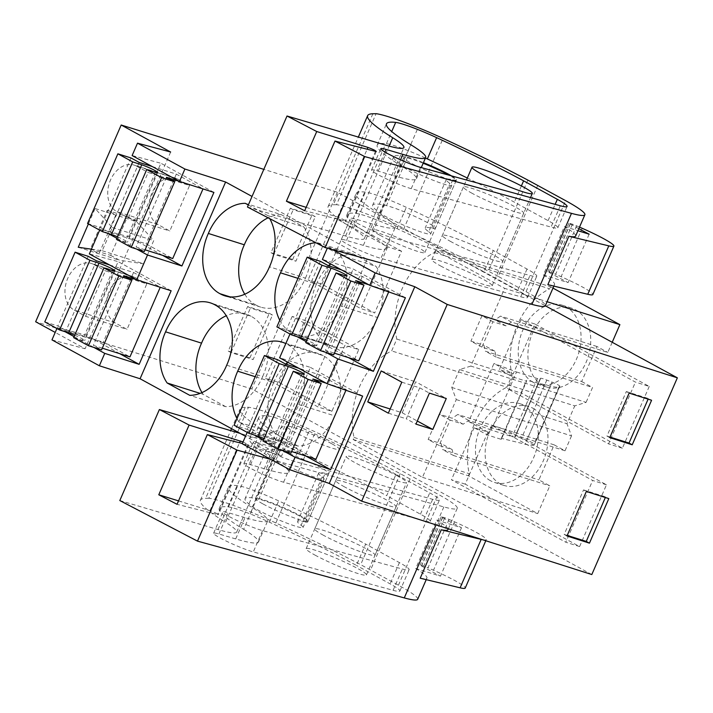 <?xml version="1.0" encoding="UTF-8"?>
<svg xmlns="http://www.w3.org/2000/svg" width="713" height="713" viewBox="0 0 713 713"><rect width="100%" height="100%" fill="white"/><g stroke="black" fill="none" stroke-linecap="round" stroke-linejoin="round"><path stroke-width="0.53" stroke-dasharray="3.56 2.67" d="M332.454 249.586L327.793 247.046L327.303 248.177M405.403 297.731L353.185 269.006L322.401 259.434M242.251 443.771L281.573 455.999L245.504 436.303M305.752 455.981L278.418 440.955L247.643 431.383L247.206 432.381M278.418 440.955L310.413 367.373L279.63 357.801M348.523 357.623L321.189 342.588L290.414 333.016L289.977 334.023M321.189 342.588L353.185 269.006M327.793 247.046L362.632 257.874M367.115 259.274L281.573 455.999M537.771 185.38L498.209 276.386L526.069 291.67A74.25 7.219 23.5 0 1 545.311 305.761L337.365 192.225L263.819 169.364M366.518 258.944L252.037 196.449M440.607 265.958A32.887 3.2 23.5 0 0 472.924 280.646A32.887 3.2 23.5 0 0 492.157 285.815A32.887 3.2 23.5 0 0 483.387 279.434A32.887 3.2 23.5 0 0 451.071 264.755A32.887 3.2 23.5 0 0 431.837 259.585A32.887 3.2 23.5 0 0 440.607 265.958M379.976 235.254A28.636 2.79 23.5 0 0 408.121 248.044A28.636 2.79 23.5 0 0 424.868 252.545A28.636 2.79 23.5 0 0 417.239 246.992A28.636 2.79 23.5 0 0 389.084 234.203A28.636 2.79 23.5 0 0 372.338 229.702A28.636 2.79 23.5 0 0 379.976 235.254M325.93 352.409L306.171 341.616M297.178 336.714L290.414 333.016M236.992 418.584A46.675 34.135 -72.5 0 0 239.283 422.372L261.903 434.716A46.675 34.135 -72.5 0 0 298.836 404.565A46.675 34.135 -72.5 0 0 287.214 344.317A46.675 34.135 -72.5 0 0 285.815 343.586M279.763 320.217A46.675 34.135 -72.5 0 0 292.098 333.078A46.675 34.135 -72.5 0 0 296.947 335.19A46.675 34.135 -72.5 0 0 341.598 306.198A46.675 34.135 -72.5 0 0 340.039 255.031L317.41 242.678A46.675 34.135 -72.5 0 0 315.841 242.732M248.338 204.97L267.91 215.656A46.675 34.135 -72.5 0 1 269.781 218.677M591.808 574.553L251.823 388.959L35.65 321.75M337.365 192.225L251.823 388.959M331.901 411.348L279.139 382.542L265.343 378.202L318.096 406.998L331.901 411.348L358.755 349.575L344.958 345.235L318.096 406.998M279.139 382.542L305.993 320.779L358.755 349.575M470.847 366.081L459.52 369.584L574.749 405.875L586.077 402.382L470.847 366.081L504.652 288.346L547.076 301.706M459.52 369.584L451.757 387.435L456.275 399.583L422.479 477.327L353.158 439.484L354.04 437.443A64.66 47.29 -72.5 0 1 391.669 350.912L396.811 339.076A64.66 47.29 -72.5 0 1 434.44 252.545L435.331 250.504L504.652 288.346M487.897 432.051L465.25 484.145L579.607 546.577L606.469 484.804L505.526 429.698L501.319 439.377L487.514 435.037L474.092 427.711L487.897 432.051L468.699 421.579L493.957 363.487L513.155 373.969L534.875 324.005L649.24 386.437L635.435 382.097L521.078 319.665L499.35 369.619L513.155 373.969M487.514 435.037L491.72 425.349L505.526 429.698L513.948 410.34L521.435 393.104L507.638 388.754L608.581 443.86L635.435 382.097M649.24 386.437L622.378 448.21L521.435 393.104L526.577 381.295L512.772 376.945L499.35 369.619M321.911 284.184L348.764 222.411L401.526 251.217L374.664 312.98L321.911 284.184L308.105 279.835L360.867 308.631L374.664 312.98M249.942 357.819L228.249 351.072L247.616 306.537L269.309 313.283L272.5 315.03L253.142 359.566L249.942 357.819L269.309 313.283M107.182 210.344L127.52 216.672L110.684 255.397L90.337 249.069L107.182 210.344L115.791 215.05L98.955 253.775L90.337 249.069M292.713 259.452L271.02 252.714L290.378 208.178L312.08 214.916L315.271 216.663L295.913 261.199L292.713 259.452L312.08 214.916M170.657 152.021L85.114 348.755L55.213 332.427M85.622 316.314L105.399 270.833L146.798 283.872L127.021 329.353L115.372 322.989L73.974 309.95L85.622 316.314L127.021 329.353M115.372 322.989A24.91 18.217 -72.5 0 1 108.465 293.096A24.91 18.217 -72.5 0 1 132.752 276.492A24.91 18.217 -72.5 0 1 135.149 277.517L93.751 264.47A24.91 18.217 -72.5 0 0 91.344 263.454A24.91 18.217 -72.5 0 0 67.067 280.049A24.91 18.217 -72.5 0 0 73.974 309.95M93.751 264.47L105.399 270.833M91.416 249.176L102.226 250.753L112.333 227.518L95.087 208.526L88.376 223.962M128.393 217.946L148.17 172.466L189.569 185.505L169.792 230.985L158.143 224.631L116.745 211.583L128.393 217.946L169.792 230.985M158.143 224.631A24.91 18.217 -72.5 0 1 151.236 194.729A24.91 18.217 -72.5 0 1 175.523 178.125A24.91 18.217 -72.5 0 1 177.92 179.15L136.522 166.111A24.91 18.217 -72.5 0 0 134.115 165.086A24.91 18.217 -72.5 0 0 109.838 181.69A24.91 18.217 -72.5 0 0 116.745 211.583M136.522 166.111L148.17 172.466M51.969 339.896L85.114 348.755M119.757 353.684L86.148 335.199L57.352 327.508L56.915 328.506M86.148 335.199L118.135 261.618L89.348 253.926M162.528 255.316L128.919 236.832L100.123 229.14L99.686 230.139M128.919 236.832L160.906 163.25L132.119 155.559M423.174 163.25A28.636 2.79 23.5 0 0 403.656 157.671A28.636 2.79 23.5 0 0 411.294 163.224A28.636 2.79 23.5 0 0 439.44 176.013A28.636 2.79 23.5 0 0 456.186 180.514A28.636 2.79 23.5 0 0 448.994 175.202M244.764 294.237A46.675 34.135 -72.5 0 0 255.94 305.03L229.996 296.866M255.94 305.03A46.675 34.135 -72.5 0 0 260.78 307.143A46.675 34.135 -72.5 0 0 305.44 278.15L269.478 266.822M305.44 278.15A46.675 34.135 -72.5 0 0 303.872 226.984L267.91 215.656M245.281 203.303L281.243 214.631L303.872 226.984M281.243 214.631A46.675 34.135 -72.5 0 0 268.106 217.804M328.461 265.753A46.675 34.135 -72.5 0 0 316.447 284.166L297.972 278.346M316.447 284.166A46.675 34.135 -72.5 0 0 328.06 344.406L292.098 333.078M328.06 344.406A46.675 34.135 -72.5 0 0 332.909 346.518A46.675 34.135 -72.5 0 0 377.569 317.526L341.598 306.198M377.569 317.526A46.675 34.135 -72.5 0 0 376.001 266.359L340.039 255.031M317.41 242.678L353.372 254.006L376.001 266.359M353.372 254.006A46.675 34.135 -72.5 0 0 330.458 263.837M390.154 408.986L402.23 412.791L415.697 381.803L446.276 398.496M381.197 370.938L415.697 381.803M401.811 382.186L419.743 387.836L429.431 393.121M419.743 387.836L406.276 418.816L415.955 424.101M388.335 413.166L406.276 418.816M402.23 412.791L417.301 421.018M609.758 437.63L606.941 436.098L626.308 391.562L629.116 393.095M626.308 391.562L648.384 398.514L651.584 400.26M606.941 436.098L610.007 437.06M648.108 399.146L648.384 398.514M501.319 439.377L501.337 438.335L525.071 444.181C530.009 445.384 532.914 445.634 533.787 444.939L534.59 444.252C534.153 443.513 531.559 442.158 526.782 440.206L521.542 438.174C517.486 436.623 515.347 436.053 515.116 436.463L515.107 437.114L512.237 436.677L491.266 430.073L516.524 371.981L493.957 363.487M491.266 430.073L468.699 421.579M516.524 371.981L537.495 378.585L540.365 379.022L540.374 378.371C540.606 377.961 542.745 378.532 546.8 380.082L552.04 382.115C556.817 384.075 559.411 385.421 559.839 386.161L559.045 386.847C558.172 387.551 555.267 387.293 550.329 386.089L526.595 380.243L526.577 381.295M559.857 386.143L534.59 444.252L559.857 386.143M540.374 378.371L515.116 436.463L540.374 378.371M540.356 379.066L515.098 437.158L540.356 379.066M534.875 324.005L521.078 319.665M622.378 448.21L608.581 443.86M501.337 438.335L526.595 380.243M396.811 339.076L512.05 375.368L506.898 387.204L391.669 350.912M434.44 252.545L549.67 288.836A64.66 47.29 107.5 0 0 512.05 375.368M435.331 250.504L550.561 286.795L549.67 288.836M550.561 286.795L552.985 288.114M612.217 342.267L607.797 352.427L511.506 322.089L505.945 325.85L492.924 321.741L481.89 347.106L494.92 351.215L496.266 357.142L592.556 387.471L586.077 402.382M451.757 387.435L566.987 423.727L574.749 405.875M348.764 222.411L334.967 218.062L387.72 246.867L360.867 308.631M401.526 251.217L387.72 246.867M334.967 218.062L308.105 279.835M127.52 216.672L136.495 221.565L95.087 208.526M110.684 255.397L119.65 260.29L143.625 263.801L153.732 240.557L136.495 221.565M271.02 252.714L273.828 254.247L295.913 261.199M290.378 208.178L293.195 209.711L315.271 216.663M273.828 254.247L293.195 209.711M78.252 247.251L119.65 260.29M112.333 227.518L153.732 240.557M102.226 250.753L143.625 263.801M177.92 179.15L189.569 185.505M100.123 229.14L107.859 233.365M116.852 238.276L136.611 249.06M213.909 192.403L160.906 163.25M512.772 376.945L507.638 388.754M496.266 357.142L485.286 351.17L581.683 381.535L596.915 346.482L607.797 352.427M581.683 381.535L592.556 387.471M456.275 399.583L571.514 435.884L566.987 423.727M571.514 435.884L565.026 450.785L554.153 444.85L538.912 479.894L549.785 485.838L537.709 513.618L468.388 475.776L469.279 473.735A64.66 47.29 107.5 0 1 506.898 387.204M532.985 408.255A41.372 30.258 107.5 0 1 544.465 457.906A41.372 30.258 107.5 0 1 504.136 485.473A41.372 30.258 107.5 0 1 500.152 483.77A41.372 30.258 107.5 0 1 488.672 434.128A41.372 30.258 107.5 0 1 528.993 406.562A41.372 30.258 107.5 0 1 532.985 408.255M542.914 385.412A41.372 30.258 107.5 0 1 531.443 335.761A41.372 30.258 107.5 0 1 571.764 308.194A41.372 30.258 107.5 0 1 575.756 309.897A41.372 30.258 107.5 0 1 587.227 359.539A41.372 30.258 107.5 0 1 546.907 387.106A41.372 30.258 107.5 0 1 542.914 385.412M494.92 351.215L483.94 345.244L485.286 351.17M481.89 347.106L470.919 341.144L483.94 345.244M492.924 321.741L481.952 315.779L470.919 341.144M505.945 325.85L494.974 319.879L481.952 315.779M511.506 322.089L500.526 316.126L494.974 319.879M596.915 346.482L500.526 316.126M533.235 382.355A41.372 30.258 107.5 0 1 521.756 332.713A41.372 30.258 107.5 0 1 562.076 305.146A41.372 30.258 107.5 0 1 566.069 306.84A41.372 30.258 107.5 0 1 577.539 356.491A41.372 30.258 107.5 0 1 537.219 384.057A41.372 30.258 107.5 0 1 533.235 382.355M283.159 450.776L263.4 439.983M254.407 435.073L247.643 431.383M397.845 476.168A32.887 3.2 23.5 0 0 365.528 461.48A32.887 3.2 23.5 0 0 346.304 456.32A32.887 3.2 23.5 0 0 355.065 462.692A32.887 3.2 23.5 0 0 387.382 477.371A32.887 3.2 23.5 0 0 406.615 482.541A32.887 3.2 23.5 0 0 397.845 476.168M331.697 443.718A28.636 2.79 23.5 0 0 303.551 430.928A28.636 2.79 23.5 0 0 286.795 426.427A28.636 2.79 23.5 0 0 294.433 431.98A28.636 2.79 23.5 0 0 322.579 444.769A28.636 2.79 23.5 0 0 339.326 449.27A28.636 2.79 23.5 0 0 331.697 443.718M362.632 396.089L310.413 367.373M57.352 327.508L65.088 331.723M74.081 336.634L93.849 347.427M314.905 555.053A32.887 3.2 23.5 0 0 347.222 569.74A32.887 3.2 23.5 0 0 366.455 574.901A32.887 3.2 23.5 0 0 357.685 568.528A32.887 3.2 23.5 0 0 325.369 553.841A32.887 3.2 23.5 0 0 306.144 548.68A32.887 3.2 23.5 0 0 314.905 555.053M263.115 504.011A28.636 2.79 23.5 0 0 291.26 516.8A28.636 2.79 23.5 0 0 308.007 521.301A28.636 2.79 23.5 0 0 300.378 515.749A28.636 2.79 23.5 0 0 272.223 502.959A28.636 2.79 23.5 0 0 255.477 498.458A28.636 2.79 23.5 0 0 263.115 504.011M566.987 535.989L564.17 534.456L583.537 489.92L586.344 491.453M583.537 489.92L605.622 496.881L608.813 498.619M564.17 534.456L567.236 535.418M605.337 497.514L605.622 496.881M606.469 484.804L592.663 480.455L491.72 425.349M579.607 546.577L565.81 542.228L592.663 480.455M465.25 484.145L451.445 479.796L565.81 542.228M474.092 427.711L451.445 479.796M422.479 477.327L537.709 513.618M565.026 450.785L468.735 420.456L463.174 424.208L450.153 420.109L439.128 445.473L452.149 449.573L453.495 455.5L549.785 485.838M353.158 439.484L468.388 475.776M354.04 437.443L469.279 473.735M305.993 320.779L292.196 316.429L344.958 345.235M292.196 316.429L265.343 378.202M228.249 351.072L231.057 352.605L253.142 359.566M247.616 306.537L250.423 308.069L272.5 315.03M231.057 352.605L250.423 308.069M135.149 277.517L146.798 283.872M171.138 290.761L118.135 261.618M226.707 365.19L262.669 376.517A46.675 34.135 -72.5 0 1 225.745 406.677L189.774 395.341M262.669 376.517A46.675 34.135 -72.5 0 0 251.047 316.269L215.085 304.941M251.047 316.269A46.675 34.135 -72.5 0 0 246.208 314.166A46.675 34.135 -72.5 0 0 226.262 315.743M201.993 392.605A46.675 34.135 -72.5 0 0 203.116 394.325L200.112 393.38M225.745 406.677L203.116 394.325M298.836 404.565L334.798 415.893A46.675 34.135 -72.5 0 1 297.865 446.044L261.903 434.716M334.798 415.893A46.675 34.135 -72.5 0 0 323.176 355.644L287.214 344.317M323.176 355.644A46.675 34.135 -72.5 0 0 318.337 353.541A46.675 34.135 -72.5 0 0 287.687 362.204M285.69 364.111A46.675 34.135 -72.5 0 0 273.676 382.524L255.201 376.705M273.676 382.524A46.675 34.135 -72.5 0 0 275.245 433.7L239.283 422.372M297.865 446.044L275.245 433.7M453.495 455.5L442.515 449.538L538.912 479.894M452.149 449.573L441.178 443.611L442.515 449.538M439.128 445.473L428.148 439.502L441.178 443.611M450.153 420.109L439.181 414.137L428.148 439.502M463.174 424.208L452.202 418.246L439.181 414.137M468.735 420.456L457.755 414.485L452.202 418.246M554.153 444.85L457.755 414.485M490.464 480.722A41.372 30.258 107.5 0 1 478.984 431.08A41.372 30.258 107.5 0 1 519.305 403.505A41.372 30.258 107.5 0 1 523.297 405.207A41.372 30.258 107.5 0 1 534.777 454.849A41.372 30.258 107.5 0 1 494.448 482.425A41.372 30.258 107.5 0 1 490.464 480.722M152.234 166.539L176.325 174.124L203.045 188.829L179.435 181.387M87.556 223.517L100.667 227.652L108.911 232.153L146.013 243.837L172.733 258.534M145.087 249.826L136.112 247.001L144.356 251.502M117.476 236.841A10.606 1.034 -156.5 0 1 127.413 242.286A10.606 1.034 -156.5 0 1 125.132 241.974L116.415 239.274M155.434 172.27L125.132 241.974M166.423 177.287L136.112 247.001M176.325 174.124L146.013 243.837M139.222 162.439L108.911 232.153M130.978 157.938L100.667 227.652M368.746 284.737L389.04 291.127L362.32 276.43L341.545 269.888M344.753 275.619L314.442 345.324L305.734 342.623M314.442 345.324A10.606 1.034 23.5 0 0 316.724 345.627A10.606 1.034 23.5 0 0 306.795 340.19M320.297 261.288L289.986 331.001L276.876 326.866M289.986 331.001L298.23 335.493L332.008 346.135L358.728 360.84M355.742 280.637L325.431 350.35L334.397 353.176M325.431 350.35L333.675 354.842M389.04 291.127L388.701 291.902M362.32 276.43L332.008 346.135M328.533 265.789L298.23 335.493M109.463 264.906L133.554 272.491L160.273 287.187L136.664 279.754M44.785 321.884L57.896 326.01L66.14 330.511L103.242 342.195L129.962 356.901M102.316 348.185L93.341 345.359L101.585 349.86M74.705 335.208A10.606 1.034 -156.5 0 1 84.642 340.645A10.606 1.034 -156.5 0 1 82.36 340.342L73.653 337.641M112.663 270.637L82.36 340.342M123.652 275.655L93.341 345.359M133.554 272.491L103.242 342.195M96.451 260.806L66.14 330.511M88.207 256.306L57.896 326.01M325.975 383.104L346.268 389.494L319.549 374.797L298.774 368.256M301.982 373.986L271.671 443.691L262.963 440.99M271.671 443.691A10.606 1.034 23.5 0 0 273.952 443.994A10.606 1.034 23.5 0 0 264.024 438.548M277.526 359.655L247.215 429.36L234.105 425.233M247.215 429.36L255.459 433.861L289.237 444.502L315.966 459.199M312.971 379.004L282.66 448.709L291.635 451.534M282.66 448.709L290.904 453.21M346.268 389.494L345.939 390.269M319.549 374.797L289.237 444.502M285.77 364.156L255.459 433.861M451.454 175.87A28.636 2.79 -156.5 0 1 456.445 179.926A28.636 2.79 -156.5 0 1 452.808 179.783A51.577 5.018 -156.5 0 0 446.267 179.524A51.577 5.018 -156.5 0 0 449.805 183.357A28.636 2.79 -156.5 0 1 451.766 185.487A28.636 2.79 -156.5 0 1 430.073 179.016A28.636 2.79 -156.5 0 1 401.205 164.774A108.857 10.588 -156.5 0 1 393.736 156.682A108.857 10.588 -156.5 0 1 407.542 157.234A28.636 2.79 -156.5 0 1 423.424 162.671M428.754 231.77A28.636 2.79 -156.5 0 1 430.723 233.9A28.636 2.79 -156.5 0 1 409.021 227.429A28.636 2.79 -156.5 0 1 380.154 213.187A108.857 10.588 23.5 0 1 372.694 205.086A108.857 10.588 23.5 0 1 386.499 205.638A28.636 2.79 -156.5 0 1 416.597 217.215A28.636 2.79 -156.5 0 1 435.393 228.338A28.636 2.79 -156.5 0 1 431.757 228.196A51.577 5.018 -156.5 0 0 425.215 227.928A51.577 5.018 -156.5 0 0 428.754 231.77L449.805 183.357M425.438 158.045A36.167 3.52 23.5 0 0 386.428 143.696A170.425 16.577 23.5 0 0 377.204 145.122A170.425 16.577 23.5 0 0 401.615 166.093L410.875 144.792M400.554 159.81L393.656 175.683L376.838 170.719A23.992 2.335 23.5 0 0 371.553 169.988A23.992 2.335 23.5 0 0 386.196 178.785A23.992 2.335 23.5 0 0 411.223 188.669L551.042 227.064A37.602 3.654 23.5 0 0 557.824 227.777A37.602 3.654 23.5 0 0 548.083 220.638L514.349 202.136A243.971 23.734 23.5 0 0 467.309 178.027M521.399 185.924L514.349 202.136M472.175 193.348A32.887 3.2 -156.5 0 1 463.414 186.975A32.887 3.2 -156.5 0 1 482.639 192.145A32.887 3.2 -156.5 0 1 514.955 206.823A32.887 3.2 -156.5 0 1 523.725 213.205A32.887 3.2 -156.5 0 1 504.492 208.036A32.887 3.2 -156.5 0 1 472.175 193.348M451.133 241.76A32.887 3.2 -156.5 0 1 442.363 235.388A32.887 3.2 -156.5 0 1 461.596 240.548A32.887 3.2 -156.5 0 1 493.913 255.236A32.887 3.2 -156.5 0 1 502.674 261.609A32.887 3.2 -156.5 0 1 483.45 256.439A32.887 3.2 -156.5 0 1 451.133 241.76M547.842 284.665A74.25 7.219 23.5 0 0 554.571 284.46A74.25 7.219 23.5 0 0 543.342 274.968L564.393 226.556L577.931 230.736M575.623 236.056A74.25 7.219 23.5 0 0 564.393 226.556M498.209 276.386L488.307 271.118A243.971 23.734 23.5 0 0 403.513 229.434A57.281 5.57 23.5 0 0 378.55 218.606A62.503 6.078 23.5 0 0 336.518 204.702L376.09 113.688M527.878 180.104L488.307 271.118M336.518 204.702L333.301 204.774A190.932 18.574 23.5 0 0 328.087 206.645A190.932 18.574 23.5 0 0 353.167 228.748L389.102 146.112M247.447 207.011L345.609 236.003A84.856 8.253 23.5 0 0 364.316 238.57A84.856 8.253 23.5 0 0 353.167 228.748M306.162 207.349L337.632 217.108C343.728 219.452 346.251 220.772 345.199 221.066L304.674 210.763M376.312 151.414L346.001 221.128L345.199 221.066L375.51 151.361M371.313 235.807A103.233 10.044 23.5 0 1 386.098 248.507A103.233 10.044 23.5 0 1 363.345 245.388L372.605 224.087A103.233 10.044 23.5 0 0 395.358 227.206A103.233 10.044 23.5 0 0 380.573 214.506A170.425 16.577 23.5 0 1 356.152 193.526A170.425 16.577 23.5 0 1 365.377 192.1A36.167 3.52 23.5 0 1 406.321 207.34A243.971 23.734 23.5 0 1 493.298 250.539L484.038 271.84A243.971 23.734 23.5 0 0 397.061 228.641A36.167 3.52 23.5 0 0 356.117 213.401A170.425 16.577 23.5 0 0 346.892 214.827A170.425 16.577 23.5 0 0 371.313 235.807L380.573 214.506M372.605 224.087L355.796 219.123A23.992 2.335 23.5 0 0 350.502 218.401A23.992 2.335 23.5 0 0 365.145 227.197A23.992 2.335 23.5 0 0 390.18 237.081L529.991 275.476A37.602 3.654 23.5 0 0 536.782 276.181A37.602 3.654 23.5 0 0 527.032 269.042L493.298 250.539M363.345 245.388L346.536 240.424A23.992 2.335 23.5 0 0 341.242 239.693A23.992 2.335 23.5 0 0 355.885 248.498A23.992 2.335 23.5 0 0 380.92 258.373L520.731 296.777A37.602 3.654 23.5 0 0 527.513 297.481A37.602 3.654 23.5 0 0 517.772 290.343L484.038 271.84M393.656 175.683A103.233 10.044 23.5 0 0 416.41 178.803A103.233 10.044 23.5 0 0 401.615 166.093M578.822 228.695L568.912 223.205L572.414 224.176A6.364 0.615 -156.5 0 1 576.683 225.869L579.509 227.108M576.683 225.869L555.641 274.273L561.131 276.697A38.19 3.717 23.5 0 1 592.851 294.531M543.342 274.968L568.101 282.598L549.17 272.526L547.86 271.608L551.363 272.589A6.364 0.615 23.5 0 1 555.641 274.273M589.143 234.194L568.101 282.598M325.173 473.325A51.577 5.018 -156.5 0 0 318.631 473.067A51.577 5.018 -156.5 0 0 322.169 476.899A28.636 2.79 -156.5 0 1 324.13 479.029A28.636 2.79 -156.5 0 1 302.437 472.567A28.636 2.79 -156.5 0 1 273.569 458.325A108.857 10.588 -156.5 0 1 266.101 450.224A108.857 10.588 -156.5 0 1 279.906 450.776A28.636 2.79 -156.5 0 1 310.003 462.354A28.636 2.79 -156.5 0 1 328.809 473.477A28.636 2.79 -156.5 0 1 325.173 473.325L304.121 521.738A51.577 5.018 -156.5 0 0 297.579 521.47A51.577 5.018 -156.5 0 0 301.118 525.312A28.636 2.79 -156.5 0 1 303.087 527.442A28.636 2.79 -156.5 0 1 281.385 520.971A28.636 2.79 -156.5 0 1 252.518 506.729A108.857 10.588 23.5 0 1 245.058 498.637A108.857 10.588 23.5 0 1 258.864 499.189A28.636 2.79 -156.5 0 1 288.961 510.758A28.636 2.79 -156.5 0 1 307.758 521.88A28.636 2.79 -156.5 0 1 304.121 521.738M395.973 474.377A243.971 23.734 23.5 0 0 308.987 431.178A36.167 3.52 23.5 0 0 268.052 415.937A170.425 16.577 23.5 0 0 258.828 417.363A170.425 16.577 23.5 0 0 283.239 438.343A103.233 10.044 23.5 0 1 298.034 451.044A103.233 10.044 23.5 0 1 275.28 447.924L258.471 442.96A23.992 2.335 23.5 0 0 253.177 442.238A23.992 2.335 23.5 0 0 267.821 451.035A23.992 2.335 23.5 0 0 292.847 460.91L432.666 499.314A37.602 3.654 23.5 0 0 439.449 500.018A37.602 3.654 23.5 0 0 429.707 492.879L395.973 474.377L386.713 495.678A243.971 23.734 23.5 0 0 299.727 452.479A36.167 3.52 23.5 0 0 258.792 437.238A170.425 16.577 23.5 0 0 249.559 438.664A170.425 16.577 23.5 0 0 273.979 459.644L283.239 438.343M275.28 447.924L266.02 469.225L249.202 464.261A23.992 2.335 23.5 0 0 243.917 463.53A23.992 2.335 23.5 0 0 258.561 472.336A23.992 2.335 23.5 0 0 283.587 482.211L423.406 520.615A37.602 3.654 23.5 0 0 430.189 521.319A37.602 3.654 23.5 0 0 420.447 514.18L386.713 495.678M344.539 486.899A32.887 3.2 -156.5 0 1 335.778 480.517A32.887 3.2 -156.5 0 1 355.003 485.687A32.887 3.2 -156.5 0 1 387.319 500.374A32.887 3.2 -156.5 0 1 396.089 506.747A32.887 3.2 -156.5 0 1 376.856 501.578A32.887 3.2 -156.5 0 1 344.539 486.899M323.497 535.303A32.887 3.2 -156.5 0 1 314.727 528.93A32.887 3.2 -156.5 0 1 333.96 534.09A32.887 3.2 -156.5 0 1 366.277 548.778A32.887 3.2 -156.5 0 1 375.038 555.151A32.887 3.2 -156.5 0 1 355.814 549.99A32.887 3.2 -156.5 0 1 323.497 535.303M270.878 459.404L443.842 506.907A74.25 7.219 23.5 0 0 457.247 508.298A74.25 7.219 23.5 0 0 437.996 494.207L400.243 473.655A243.971 23.734 23.5 0 0 315.44 431.971A57.281 5.57 23.5 0 0 290.485 421.142A62.503 6.078 23.5 0 0 248.454 407.239L245.236 407.31A190.932 18.574 23.5 0 0 240.014 409.191A190.932 18.574 23.5 0 0 265.102 431.285A84.856 8.253 23.5 0 1 276.252 441.106A84.856 8.253 23.5 0 1 257.545 438.54L240.236 433.433M243.044 441.962L248.677 444.965L242.367 443.504M417.675 599.312A74.25 7.219 23.5 0 0 398.433 585.213L360.671 564.66A243.971 23.734 23.5 0 0 275.869 522.977A57.281 5.57 23.5 0 0 250.914 512.148A62.503 6.078 23.5 0 0 208.882 498.244L248.454 407.239M420.207 578.207A74.25 7.219 23.5 0 0 426.935 578.011A74.25 7.219 23.5 0 0 415.706 568.511L436.757 520.107L461.507 527.736L442.586 517.665L441.276 516.747L444.778 517.727A6.364 0.615 -156.5 0 1 449.047 519.412L454.537 521.827A38.19 3.717 -156.5 0 1 486.266 539.67A38.19 3.717 -156.5 0 1 482.639 539.741M447.987 529.599A74.25 7.219 23.5 0 0 436.757 520.107M410.135 478.922L370.564 569.928M400.243 473.655L360.671 564.66M208.882 498.244L205.665 498.316A190.932 18.574 23.5 0 0 200.442 500.196A190.932 18.574 23.5 0 0 225.531 522.29L265.102 431.285M119.811 500.553L217.973 529.554A84.856 8.253 23.5 0 0 236.68 532.121A84.856 8.253 23.5 0 0 225.531 522.29M178.526 500.891L209.996 510.66C216.092 512.995 218.615 514.314 217.563 514.608L177.038 504.305M248.677 444.965L218.365 514.67L217.563 514.608L247.874 444.903M243.668 529.349A103.233 10.044 23.5 0 1 258.462 542.049A103.233 10.044 23.5 0 1 235.709 538.93L244.969 517.629A103.233 10.044 23.5 0 0 267.723 520.757A103.233 10.044 23.5 0 0 252.937 508.048A170.425 16.577 23.5 0 1 228.516 487.068A170.425 16.577 23.5 0 1 237.741 485.642A36.167 3.52 23.5 0 1 278.685 500.891A243.971 23.734 23.5 0 1 365.662 544.081L356.402 565.382A243.971 23.734 23.5 0 0 269.416 522.183A36.167 3.52 23.5 0 0 228.481 506.943A170.425 16.577 23.5 0 0 219.256 508.369A170.425 16.577 23.5 0 0 243.668 529.349L252.937 508.048M244.969 517.629L228.16 512.665A23.992 2.335 23.5 0 0 222.866 511.943A23.992 2.335 23.5 0 0 237.509 520.74A23.992 2.335 23.5 0 0 262.544 530.624L402.355 569.019A37.602 3.654 23.5 0 0 409.146 569.723A37.602 3.654 23.5 0 0 399.396 562.593L365.662 544.081M235.709 538.93L218.9 533.966A23.992 2.335 23.5 0 0 213.606 533.244A23.992 2.335 23.5 0 0 228.249 542.04A23.992 2.335 23.5 0 0 253.284 551.924L393.095 590.319A37.602 3.654 23.5 0 0 399.877 591.024A37.602 3.654 23.5 0 0 390.136 583.885L356.402 565.382M266.02 469.225A103.233 10.044 23.5 0 0 288.774 472.345A103.233 10.044 23.5 0 0 273.979 459.644M449.047 519.412L428.005 567.815L433.495 570.24A38.19 3.717 23.5 0 1 465.215 588.073M415.706 568.511L440.465 576.14L421.535 566.069L420.224 565.151L423.727 566.131A6.364 0.615 23.5 0 1 428.005 567.815M461.507 527.736L440.465 576.14M537.495 378.585L512.237 436.677M546.8 380.082L521.542 438.174M552.04 382.115L526.782 440.206M559.045 386.847L533.787 444.939M550.329 386.089L525.071 444.181M401.205 164.774L380.154 213.187M452.808 179.783L431.757 228.196M407.542 157.234L386.499 205.638M386.428 143.696L391.713 131.54M384.949 152.065L376.838 170.719M411.223 188.669L420.492 167.368M560.302 205.772L551.042 227.064M548.083 220.638L555.16 204.355M526.069 291.67L565.641 200.665M403.513 229.434L443.076 138.429M378.55 218.606L418.121 127.6M372.872 113.768L333.301 204.774M345.609 236.003L385.18 144.997M337.632 217.108L367.142 149.231M397.061 228.641L406.321 207.34M527.032 269.042L517.772 290.343M520.731 296.777L529.991 275.476M390.18 237.081L380.92 258.373M346.536 240.424L355.796 219.123M356.117 213.401L365.377 192.1M582.182 228.285L561.131 276.697M572.414 224.176L551.363 272.589M570.32 223.481L549.268 271.885M570.222 224.123L549.17 272.526M322.169 476.899L301.118 525.312M273.569 458.325L252.518 506.729M279.906 450.776L258.864 499.189M258.792 437.238L268.052 415.937M299.727 452.479L308.987 431.178M258.471 442.96L249.202 464.261M283.587 482.211L292.847 460.91M432.666 499.314L423.406 520.615M420.447 514.18L429.707 492.879M443.842 506.907L436.035 524.875M398.433 585.213L437.996 494.207M275.869 522.977L315.44 431.971M250.914 512.148L290.485 421.142M245.236 407.31L205.665 498.316M217.973 529.554L257.545 438.54M209.996 510.66L239.506 442.773M269.416 522.183L278.685 500.891M399.396 562.593L390.136 583.885M393.095 590.319L402.355 569.019M262.544 530.624L253.284 551.924M218.9 533.966L228.16 512.665M228.481 506.943L237.741 485.642M454.537 521.827L433.495 570.24M444.778 517.727L423.727 566.131M442.684 517.023L421.633 565.436M442.586 517.665L421.535 566.069M492.157 285.815L530.517 197.59M431.837 259.585L466.454 179.997M424.868 252.545L456.186 180.514M372.338 229.702L403.656 157.671M260.78 307.143L224.818 295.815M332.909 346.518L296.947 335.19M175.523 178.125L134.115 165.086M562.076 305.146L571.764 308.194M537.219 384.057L546.907 387.106M366.455 574.901L406.615 482.541M306.144 548.68L346.304 456.32M308.007 521.301L339.326 449.27M255.477 498.458L286.795 426.427M132.752 276.492L91.344 263.454M246.208 314.166L210.246 302.838M318.337 353.541L282.375 342.213M519.305 403.505L528.993 406.562M494.448 482.425L504.136 485.473M157.725 172.573L127.413 242.286M347.035 275.922L316.724 345.627M114.953 270.94L84.642 340.645M304.264 374.289L273.952 443.994M451.766 185.487L430.723 233.9M446.267 179.524L425.215 227.928M456.445 179.926L435.393 228.338M377.204 145.122L386.464 123.821M371.553 169.988L380.813 148.687M557.824 227.777L567.085 206.476M463.414 186.975L442.363 235.388M523.725 213.205L502.674 261.609M553.858 286.109L554.571 284.46M328.087 206.645L358.336 137.074M364.316 238.57L403.888 147.564M386.098 248.507L395.358 227.206M527.513 297.481L536.782 276.181M341.242 239.693L350.502 218.401M346.892 214.827L356.152 193.526M416.41 178.803L421.285 167.591M393.736 156.682L372.694 205.086M568.912 223.205L547.86 271.608M324.13 479.029L303.087 527.442M318.631 473.067L297.579 521.47M328.809 473.477L307.758 521.88M249.559 438.664L258.828 417.363M243.917 463.53L253.177 442.238M430.189 521.319L439.449 500.018M335.778 480.517L314.727 528.93M396.089 506.747L375.038 555.151M426.222 579.651L426.935 578.011M448.334 528.796L457.247 508.298M200.442 500.196L230.7 430.616M231.538 428.682L240.014 409.191M236.68 532.121L276.252 441.106M258.462 542.049L267.723 520.757M399.877 591.024L409.146 569.723M213.606 533.244L222.866 511.943M219.256 508.369L228.516 487.068M288.774 472.345L298.034 451.044M266.101 450.224L245.058 498.637M441.276 516.747L420.224 565.151M486.266 539.67L485.794 540.748"/><path stroke-width="1.07" d="M334.985 141.058L304.674 210.763L286.421 201.226L316.732 131.522L367.935 147.404C374.04 149.739 376.562 151.058 375.51 151.361L334.985 141.058L364.7 156.575L325.128 247.58L531.916 304.362A74.25 7.219 23.5 0 0 545.311 305.761L677.35 377.828L447.211 304.433L414.797 286.733L375.181 272.919L369.789 285.307L322.401 259.434L327.303 248.177M375.181 272.919L332.454 249.586M414.797 286.733L329.254 483.459L289.638 469.644L295.03 457.256L330.636 469.671L362.632 396.089L327.026 383.674L332.41 371.277L337.802 358.889L373.407 371.313L405.403 297.731L369.789 285.307M247.206 432.381L242.251 443.771L289.638 469.644M289.977 334.023L279.63 357.801L327.026 383.674M362.632 257.874L366.518 258.944M263.819 169.364L121.192 125.016L35.65 321.75L55.213 332.427M252.037 196.449L225.611 182.02L184.899 169.034L137.502 143.17L170.657 152.021L121.192 125.016M373.407 371.313L348.523 357.623M337.802 358.889L325.93 352.409M306.171 341.616L297.178 336.714M245.504 436.303L140.069 378.755L99.357 365.769L51.969 339.896L56.915 328.506M225.611 182.02L140.069 378.755M285.815 343.586A46.675 34.135 -72.5 0 0 282.375 342.213A46.675 34.135 -72.5 0 0 237.714 371.197A46.675 34.135 -72.5 0 0 236.992 418.584M215.085 304.941A46.675 34.135 -72.5 0 0 210.246 302.838A46.675 34.135 -72.5 0 0 165.585 331.821A46.675 34.135 -72.5 0 0 167.154 382.997L189.774 395.341A46.675 34.135 -72.5 0 0 226.707 365.19A46.675 34.135 -72.5 0 0 215.085 304.941M315.841 242.732A46.675 34.135 -72.5 0 0 280.485 272.829A46.675 34.135 -72.5 0 0 279.763 320.217M248.338 204.97L245.281 203.303A46.675 34.135 -72.5 0 0 208.356 233.463A46.675 34.135 -72.5 0 0 219.969 293.703A46.675 34.135 -72.5 0 0 224.818 295.815A46.675 34.135 -72.5 0 0 269.478 266.822A46.675 34.135 -72.5 0 0 269.781 218.677M447.211 304.433L361.669 501.159L329.254 483.459M367.73 401.918L388.335 413.166L401.811 382.186L381.197 370.938L367.73 401.918L390.154 408.986M361.669 501.159L591.808 574.553L677.35 377.828M566.987 535.989L589.446 543.154L608.813 498.619L586.344 491.453L566.987 535.989M446.276 398.496L429.431 393.121L415.955 424.101L432.809 429.476L446.276 398.496M609.758 437.63L632.217 444.796L651.584 400.26L629.116 393.095L609.758 437.63M88.376 223.962L78.252 247.251L91.416 249.176M99.686 230.139L89.348 253.926L136.736 279.79L147.511 255.013L181.913 265.985L213.909 192.403L179.507 181.432L184.899 169.034M137.502 143.17L132.119 155.559L179.507 181.432M93.849 347.427L104.74 353.372L139.142 364.343L171.138 290.761L136.736 279.79M104.74 353.372L99.357 365.769M480.767 173.598A32.887 3.2 23.5 0 0 513.084 188.285A32.887 3.2 23.5 0 0 532.317 193.446A32.887 3.2 23.5 0 0 523.547 187.073A32.887 3.2 23.5 0 0 491.23 172.394A32.887 3.2 23.5 0 0 471.997 167.225A32.887 3.2 23.5 0 0 480.767 173.598M448.994 175.202A28.636 2.79 23.5 0 0 448.557 174.961A28.636 2.79 23.5 0 0 423.174 163.25M268.106 217.804A46.675 34.135 -72.5 0 0 244.318 244.791L208.356 233.463M244.318 244.791A46.675 34.135 -72.5 0 0 244.764 294.237M229.996 296.866L219.969 293.703M297.972 278.346L280.485 272.829M330.458 263.837A46.675 34.135 -72.5 0 0 328.461 265.753M417.301 421.018L432.809 429.476M610.007 437.06L629.026 443.049L632.217 444.796M629.026 443.049L648.108 399.146M547.076 301.706L619.882 324.638L612.217 342.267M552.985 288.114L619.882 324.638M107.859 233.365L116.852 238.276M136.611 249.06L147.511 255.013M181.913 265.985L162.528 255.316M295.03 457.256L283.159 450.776M263.4 439.983L254.407 435.073M330.636 469.671L305.752 455.981M65.088 331.723L74.081 336.634M567.236 535.418L586.255 541.417L589.446 543.154M586.255 541.417L605.337 497.514M139.142 364.343L119.757 353.684M226.262 315.743A46.675 34.135 -72.5 0 0 201.547 343.149L165.585 331.821M201.547 343.149A46.675 34.135 -72.5 0 0 201.993 392.605M200.112 393.38L167.154 382.997M287.687 362.204A46.675 34.135 -72.5 0 0 285.69 364.111M255.201 376.705L237.714 371.197M179.435 181.387L166.423 177.287L174.667 181.788L161.557 177.662L146.726 169.569L155.434 172.27A10.606 1.034 -156.5 0 0 157.725 172.573A10.606 1.034 -156.5 0 0 152.306 169.186A10.606 1.034 -156.5 0 0 141.753 164.801L132.698 161.904L117.868 153.812L130.978 157.938L139.222 162.439L152.234 166.539M141.753 164.801L111.442 234.506L102.387 231.618L87.556 223.517L117.868 153.812M203 188.927L172.733 258.534L145.087 249.826M174.667 181.788L144.356 251.502L131.245 247.366L116.415 239.274L146.726 169.569M111.442 234.506A10.606 1.034 -156.5 0 1 117.476 236.841M132.698 161.904L102.387 231.618M161.557 177.662L131.245 247.366M341.545 269.888L328.533 265.789L320.297 261.288L307.187 257.161L322.009 265.254L331.064 268.15A10.606 1.034 -156.5 0 1 341.616 272.535A10.606 1.034 -156.5 0 1 347.035 275.922A10.606 1.034 -156.5 0 1 344.753 275.619L336.046 272.919L350.876 281.011L363.978 285.138L355.742 280.637L368.746 284.737M306.795 340.19A10.606 1.034 23.5 0 0 300.752 337.855L291.706 334.958L276.876 326.866L307.187 257.161M334.397 353.176L358.728 360.84L388.701 291.902M350.876 281.011L320.565 350.716L333.675 354.842L363.978 285.138M320.565 350.716L305.734 342.623L336.046 272.919M322.009 265.254L291.706 334.958M331.064 268.15L300.752 337.855M136.664 279.754L123.652 275.655L131.896 280.156L118.786 276.029L103.955 267.928L112.663 270.637A10.606 1.034 -156.5 0 0 114.953 270.94A10.606 1.034 -156.5 0 0 109.535 267.553A10.606 1.034 -156.5 0 0 98.982 263.159L89.927 260.272L75.097 252.179L88.207 256.306L96.451 260.806L109.463 264.906M98.982 263.159L68.671 332.873L59.616 329.976L44.785 321.884L75.097 252.179M160.238 287.286L129.962 356.901L102.316 348.185M131.896 280.156L101.585 349.86L88.474 345.734L73.653 337.641L103.955 267.928M68.671 332.873A10.606 1.034 -156.5 0 1 74.705 335.208M89.927 260.272L59.616 329.976M118.786 276.029L88.474 345.734M298.774 368.256L285.77 364.156L277.526 359.655L264.416 355.529L279.246 363.621L288.293 366.509A10.606 1.034 -156.5 0 1 298.845 370.903A10.606 1.034 -156.5 0 1 304.264 374.289A10.606 1.034 -156.5 0 1 301.982 373.986L293.275 371.277L308.105 379.378L321.215 383.505L312.971 379.004L325.975 383.104M264.024 438.548A10.606 1.034 23.5 0 0 257.99 436.222L248.935 433.326L234.105 425.233L264.416 355.529M291.635 451.534L315.966 459.199L345.939 390.269M308.105 379.378L277.794 449.083L290.904 453.21L321.215 383.505M277.794 449.083L262.963 440.99L293.275 371.277M279.246 363.621L248.935 433.326M288.293 366.509L257.99 436.222M423.424 162.671A28.636 2.79 -156.5 0 1 451.454 175.87M523.609 180.835A243.971 23.734 23.5 0 0 436.623 137.636A36.167 3.52 23.5 0 0 395.688 122.395A170.425 16.577 23.5 0 0 386.464 123.821A170.425 16.577 23.5 0 0 410.875 144.792A103.233 10.044 23.5 0 1 425.67 157.502A103.233 10.044 23.5 0 1 402.916 154.382L386.107 149.418A23.992 2.335 23.5 0 0 380.813 148.687A23.992 2.335 23.5 0 0 395.457 157.484A23.992 2.335 23.5 0 0 420.492 167.368L560.302 205.772A37.602 3.654 23.5 0 0 567.085 206.476A37.602 3.654 23.5 0 0 557.343 199.337L523.609 180.835L521.399 185.924M467.309 178.027A243.971 23.734 23.5 0 0 427.363 158.937A36.167 3.52 23.5 0 0 425.438 158.045M364.7 156.575L571.478 213.356A74.25 7.219 23.5 0 0 584.883 214.756A74.25 7.219 23.5 0 0 565.641 200.665L527.878 180.104A243.971 23.734 23.5 0 0 443.076 138.429A57.281 5.57 23.5 0 0 418.121 127.6A62.503 6.078 23.5 0 0 376.09 113.688L372.872 113.768A190.932 18.574 23.5 0 0 367.65 115.64A190.932 18.574 23.5 0 0 392.738 137.743A84.856 8.253 23.5 0 1 403.888 147.564A84.856 8.253 23.5 0 1 385.18 144.997L287.018 116.005L247.447 207.011L325.128 247.58M316.732 131.522L287.018 116.005M376.312 151.414L375.51 151.361M579.509 227.108L582.182 228.285A38.19 3.717 -156.5 0 1 613.902 246.128A38.19 3.717 -156.5 0 1 608.795 245.869L587.744 294.273L547.842 284.665L568.885 236.253A74.25 7.219 23.5 0 0 575.623 236.056L584.883 214.756M286.421 201.226L306.162 207.349M577.931 230.736L589.143 234.194L578.822 228.695M608.795 245.869L568.885 236.253M587.744 294.273A38.19 3.717 23.5 0 0 592.851 294.531L613.902 246.128M270.878 459.404L237.064 450.117L207.349 434.6L242.367 443.504M240.236 433.433L159.382 409.547L119.811 500.553L197.492 541.122L404.271 597.913A74.25 7.219 23.5 0 0 417.675 599.312L426.222 579.651M207.349 434.6L177.038 504.305L158.785 494.777L189.097 425.064L159.382 409.547M189.097 425.064L243.044 441.962M237.064 450.117L197.492 541.122M482.639 539.741A38.19 3.717 -156.5 0 1 481.159 539.411L460.108 587.815L420.207 578.207L441.249 529.804A74.25 7.219 23.5 0 0 447.987 529.599L448.334 528.796M158.785 494.777L178.526 500.891M481.159 539.411L441.249 529.804M460.108 587.815A38.19 3.717 23.5 0 0 465.215 588.073L485.794 540.748M391.713 131.54L395.688 122.395M427.363 158.937L436.623 137.636M402.916 154.382L400.554 159.81M386.107 149.418L384.949 152.065M555.16 204.355L557.343 199.337M571.478 213.356L531.916 304.362M389.102 146.112L392.738 137.743M367.142 149.231L367.935 147.404M436.035 524.875L404.271 597.913M239.506 442.773L240.299 440.946M530.517 197.59L532.317 193.446M466.454 179.997L471.997 167.225M545.311 305.761L553.858 286.109M358.336 137.074L367.65 115.64M421.285 167.591L425.67 157.502M230.7 430.616L231.538 428.682"/></g></svg>
